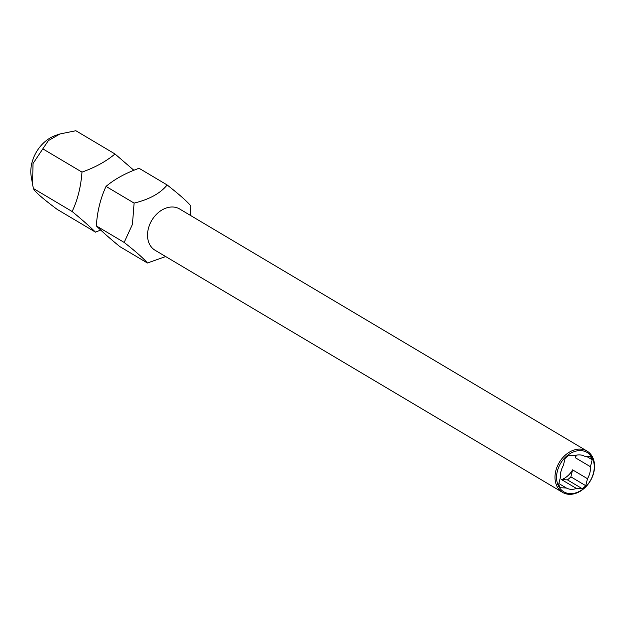 <?xml version="1.0" encoding="UTF-8"?>
<svg xmlns="http://www.w3.org/2000/svg" width="625" height="625" viewBox="0 0 625 625"><rect width="100%" height="100%" fill="white"/><g stroke="black" fill="none" stroke-linecap="round" stroke-linejoin="round"><path stroke-width="0.94" d="M100.688 230.023L95.5 232.156C89.852 226.57 82.062 219.688 72.133 211.508C77.648 199.914 80.93 186.781 81.969 172.109C95.055 167.492 106.07 161.453 115.008 153.984L133.93 170.344M557.344 471.289A22.867 17.195 -59.3 0 1 580.742 450.594A22.867 17.195 -59.3 0 1 593.492 472.93A22.867 17.195 -59.3 0 1 570.094 493.625A22.867 17.195 -59.3 0 1 557.344 471.289M555.797 470.859A24.008 18.055 -59.3 0 1 587.039 451.078A24.008 18.055 -59.3 0 1 593.75 472.586A24.008 18.055 -59.3 0 1 562.508 492.359A24.008 18.055 -59.3 0 1 555.797 470.859M587.039 451.078L179.578 208.953A24.008 18.055 120.7 0 0 172.906 207A24.008 18.055 120.7 0 0 148.336 228.734A24.008 18.055 120.7 0 0 155.047 250.234L562.508 492.359M190.695 215.562L190.773 205.875C187.203 201.492 179.328 194.523 167.148 184.969C160.312 193.383 149.297 199.43 134.109 203.094L132.438 224.367L124.156 242.422C135.898 251.648 143.648 258.508 147.406 263L165.703 256.562M567.43 479.883A22.008 16.555 120.7 0 0 570.867 476.844L572.594 469.859L587.492 478.711A18.289 13.758 120.7 0 0 589.883 472.766A18.289 13.758 120.7 0 0 590.461 466.734L592.188 459.742A22.008 16.555 -59.3 0 0 590.32 456.461L584.445 456.195A18.289 13.758 120.7 0 0 574.383 455.742L568.508 455.477A22.008 16.555 -59.3 0 0 565.078 458.516L563.344 465.5A18.289 13.758 -59.3 0 0 560.961 471.453A18.289 13.758 -59.3 0 0 560.383 477.484L558.656 484.469A22.008 16.555 -59.3 0 0 560.523 487.75L566.398 488.016A18.289 13.758 120.7 0 0 576.461 488.469L561.562 479.617L567.43 479.883L582.328 488.734L576.461 488.469M572.594 469.859A18.289 13.758 -59.3 0 1 561.562 479.617M566.398 488.016L558.883 483.547M587.492 478.711L585.766 485.703A22.008 16.555 -59.3 0 1 582.328 488.734M167.148 184.969L139.07 168.281C125.648 173.086 114.633 179.125 106.031 186.414L134.109 203.094M124.156 242.422L96.344 225.898C102.172 231.633 110.008 238.547 119.852 246.625L147.406 263M96.344 225.898C97.242 211.555 100.469 198.391 106.031 186.414M575.227 455.469A18.289 13.758 -59.3 0 1 575.562 457.875L590.461 466.734M585.766 485.703L570.867 476.844M586.367 456.289L592.188 459.742M575.562 457.875L576.219 455.211M81.969 172.109L42.82 148.852L48.367 140.609L59.938 133.969L75.867 130.727L115.008 153.984M72.133 211.508L33.391 188.484L32.625 184.609L33.008 163.547L42.82 148.852M95.5 232.156L57.148 209.367C42.477 198.422 34.562 191.461 33.391 188.484M59.938 133.969L55.859 135.344A32.016 24.078 120.7 0 0 31.25 176.758L32.492 183.859"/></g></svg>
